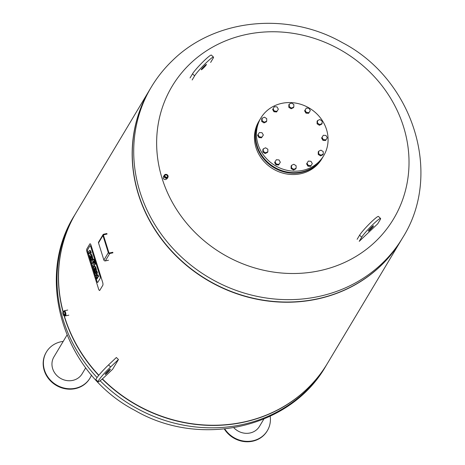 <?xml version="1.0" encoding="UTF-8"?>
<svg xmlns="http://www.w3.org/2000/svg" width="465" height="465" viewBox="0 0 465 465"><rect width="100%" height="100%" fill="white"/><g stroke="black" fill="none" stroke-linecap="round" stroke-linejoin="round"><path stroke-width="0.7" d="M112.774 252.286L109.577 252.977A0.587 0.535 -149.1 0 1 108.862 252.559L103.486 235.406A0.587 0.535 -149.1 0 1 103.869 234.749L107.066 234.058M108.519 260.214L105.323 260.906L109.746 253.512A1.174 1.07 -149.1 0 1 108.316 252.675L103.893 260.069A1.174 1.07 30.9 0 0 105.323 260.906M103.893 260.069L98.516 242.916L102.939 235.523L108.316 252.675M102.939 235.523A1.174 1.07 -149.1 0 1 103.032 234.686L98.603 242.079A1.174 1.07 30.9 0 0 98.516 242.916M106.898 233.523L103.701 234.215A1.174 1.07 -149.1 0 0 103.032 234.686M109.746 253.512L112.943 252.821M322.634 157.466A36.63 33.439 -149.1 0 1 322.472 157.74L321.693 159.042A36.63 33.439 -149.1 0 1 273.089 168.917A36.63 33.439 -149.1 0 1 258.831 121.412L259.61 120.109A36.63 33.439 -149.1 0 1 259.772 119.836M322.472 157.74A36.63 33.439 -149.1 0 1 273.868 167.615A36.63 33.439 -149.1 0 1 259.61 120.109M312.306 163.593L310.568 166.36L307.923 166.156L306.598 163.866L308.336 161.093L310.98 161.297L312.306 163.593L310.98 165.68L308.33 165.476L307.01 163.18M307.923 166.156L308.33 165.476M310.568 166.36L310.98 165.68M323.233 154.118L322.826 154.804L320.53 155.891L318.24 154.45L318.24 151.921L318.653 151.241L320.943 150.154L323.233 151.59L323.233 154.118L320.943 155.205L318.647 153.764L318.653 151.241M318.24 154.45L318.647 153.764M320.53 155.891L320.943 155.205M327.302 137.756L325.57 140.529L322.919 140.325L321.6 138.035L323.332 135.263L325.977 135.466L327.302 137.756L325.977 139.843L323.332 139.64L322.007 137.349M322.919 140.325L323.332 139.64M325.57 140.529L325.977 139.843M322.094 123.498L321.681 124.184L319.391 125.271L317.095 123.83L317.508 123.149L317.508 120.621L319.798 119.534L322.094 120.97L322.094 123.498L319.798 124.585L317.508 123.149M319.391 125.271L319.798 124.585M317.095 123.83L317.095 121.301L317.508 120.621M310.324 110.554L308.591 113.326L305.947 113.123L306.354 112.437L305.028 110.147L306.354 108.06L309.004 108.264L310.324 110.554L308.998 112.64L306.354 112.437M308.591 113.326L308.998 112.64M305.947 113.123L304.622 110.833L305.028 110.147M293.828 107.008L293.421 107.688L291.125 108.775L291.538 108.095L289.242 106.654L289.242 104.125L291.538 103.038L293.828 104.48L293.828 107.008L291.538 108.095M291.125 108.775L288.835 107.339L289.242 106.654M288.835 107.339L288.835 104.811L289.242 104.125M278.349 109.188L276.617 111.96L277.024 111.275L274.379 111.071L273.054 108.781L274.379 106.694L277.024 106.898L278.349 109.188L277.024 111.275M276.617 111.96L273.966 111.757L274.379 111.071M273.966 111.757L272.647 109.467L273.054 108.781M266.707 118.604L266.707 121.133L264.416 122.219L262.12 120.778L262.126 118.25L264.416 117.163L266.707 118.604M264.416 122.219L264.004 122.905L266.3 121.818L266.707 121.133M264.004 122.905L261.714 121.464L261.714 118.935L262.126 118.25M261.714 121.464L262.12 120.778M262.028 132.734L263.347 135.024L262.028 137.111L259.377 136.908L258.058 134.618L259.377 132.531L262.028 132.734M262.028 137.111L263.347 135.024M261.615 137.791L258.97 137.588L257.645 135.298L258.058 134.618M258.97 137.588L259.377 136.908M265.556 147.783L267.852 149.224L267.852 151.753L265.556 152.84L263.266 151.398L263.266 148.87L265.556 147.783M267.852 151.753L267.439 152.439L265.149 153.526L262.859 152.084L262.859 149.556L263.266 148.87M262.859 152.084L263.266 151.398M265.149 153.526L265.556 152.84M276.355 159.728L279.006 159.931L280.325 162.221L279.006 164.308L276.355 164.104L275.036 161.814L276.355 159.728M280.325 162.221L278.593 164.994L275.948 164.79L274.623 162.5L275.036 161.814M275.948 164.79L276.355 164.104M278.593 164.994L279.006 164.308M296.112 168.243L295.705 168.929L293.409 170.016L291.119 168.574L291.119 166.052L291.532 165.366L293.822 164.279L296.112 165.72L296.112 168.243L293.822 169.33L291.532 167.894L291.532 165.366M291.119 168.574L291.532 167.894M293.409 170.016L293.822 169.33M281.773 103.364A36.63 33.439 -149.1 0 1 320.025 117.389A36.63 33.439 -149.1 0 1 323.698 155.688A36.63 33.439 -149.1 0 1 275.094 165.563A36.63 33.439 -149.1 0 1 260.836 118.058A36.63 33.439 -149.1 0 1 281.773 103.364M323.698 155.688L322.797 157.193A36.63 33.439 -149.1 0 1 274.193 167.069A36.63 33.439 -149.1 0 1 259.935 119.563L260.836 118.058M87.554 249.874L90.012 245.764A1.366 0.401 77.8 0 1 90.117 245.677A1.366 0.401 77.8 0 1 90.692 246.531L100.103 276.565A1.366 0.401 77.8 0 1 100.208 278.297L97.749 282.406A1.366 0.401 77.8 0 1 97.644 282.493A1.366 0.401 77.8 0 1 97.069 281.639L87.658 251.606A1.366 0.401 77.8 0 1 87.554 249.874A1.366 0.401 -102.2 0 0 87.658 251.606L97.069 281.639A1.366 0.401 -102.2 0 0 97.644 282.493A1.366 0.401 -102.2 0 0 97.749 282.406L100.208 278.297A1.366 0.401 -102.2 0 0 100.103 276.565L90.692 246.531A1.366 0.401 -102.2 0 0 90.117 245.677A1.366 0.401 -102.2 0 0 90.012 245.764L87.554 249.874M89.85 243.933L86.827 248.984A2.441 0.715 -102.2 0 0 87.013 252.071L98.574 288.963A2.441 0.715 -102.2 0 0 99.603 290.491A2.441 0.715 -102.2 0 0 99.789 290.34L102.812 285.289A2.441 0.715 -102.2 0 0 102.62 282.203L91.064 245.311A2.441 0.715 -102.2 0 0 90.036 243.782A2.441 0.715 -102.2 0 0 89.85 243.933M93.012 261.783L91.762 263.882L91.303 262.423L92.558 260.33L92.268 259.4L92.564 258.912L92.855 259.836L93.081 259.458A2.366 0.692 77.8 0 1 93.227 259.36A2.366 0.692 77.8 0 1 93.459 259.429A1.482 0.43 77.8 0 1 93.686 259.749A2.267 0.663 77.8 0 1 93.988 260.51L94.308 261.533L94 262.051L93.471 261.022L93.366 262.911L93.012 261.783M93.169 262.277L92.273 263.765L91.762 263.882M93.25 259.354L93.076 258.802L92.564 258.912M94 262.051L94.825 261.423L94.5 260.4A2.267 0.663 -102.2 0 0 94.197 259.639A1.482 0.43 -102.2 0 0 93.977 259.319L93.459 259.429M93.977 259.319A2.366 0.692 -102.2 0 0 93.738 259.249L93.227 259.36M94.197 259.639L93.686 259.749M94.825 261.423L94.308 261.533M93.727 261.202L93.308 261.295M93.366 262.911L93.878 262.801L94.174 262.307L93.663 262.417M92.39 265.899L94.546 262.295L95.005 263.754L92.849 267.352L92.39 265.899M93.36 267.241L92.849 267.352L93.36 267.241L95.517 263.643L95.063 262.184L94.546 262.295M95.517 263.643L95.005 263.754M89.948 252.315L89.797 252.193A1.529 0.448 -102.2 0 0 89.768 252.193A1.529 0.448 -102.2 0 0 89.675 252.257A2.342 0.686 -102.2 0 0 89.635 252.315L88.652 253.96L88.193 252.507L89.257 250.728A2.953 0.86 77.8 0 1 89.46 250.577A2.953 0.86 77.8 0 1 89.704 250.629A1.907 0.558 77.8 0 1 90.14 251.303A2.97 0.866 77.8 0 1 90.402 252.018L90.739 253.094L90.425 253.623L90.193 252.884A1.715 0.5 -102.2 0 0 90.123 252.675A1.029 0.302 -102.2 0 0 89.948 252.315M90.018 252.425L89.164 253.849L88.652 253.96M90.425 253.623L91.25 252.983L90.913 251.908A2.97 0.866 -102.2 0 0 90.652 251.193A1.907 0.558 -102.2 0 0 90.222 250.519L89.704 250.629M90.222 250.519A2.953 0.86 -102.2 0 0 89.972 250.466L89.46 250.577M91.25 252.983L90.739 253.094L91.25 252.983M91.582 257.546L91.053 255.866A1.436 0.419 -102.2 0 0 90.937 255.843A1.436 0.419 -102.2 0 0 90.908 255.855A2.476 0.721 -102.2 0 0 90.774 256L91.436 258.116A2.476 0.721 -102.2 0 0 91.541 257.866A1.436 0.419 -102.2 0 0 91.582 257.546M91.117 255.924L90.774 256M91.187 256.023L90.698 256.128M91.529 257.04L91.245 256.134M91.756 256.331A2.308 0.674 77.8 0 1 92.053 259.121A4.028 1.18 77.8 0 1 91.872 259.61L91.564 260.121L90.379 256.663A1.372 0.401 -102.2 0 0 90.28 257.354A1.465 0.43 -102.2 0 0 90.489 258.371L91.117 260.371L90.815 260.871L90.129 258.668A3.674 1.075 77.8 0 1 89.867 257.686A2.337 0.68 77.8 0 1 89.78 255.564A3.987 1.163 77.8 0 1 89.919 255.209L90.309 254.558A4.133 1.209 77.8 0 1 90.553 254.332A2.366 0.692 77.8 0 1 90.594 254.32A2.366 0.692 77.8 0 1 91.605 255.866L91.756 256.331L92.268 256.221L92.122 255.756L91.605 255.866M92.494 259.028L92.053 259.121M92.593 258.906A2.308 0.674 -102.2 0 0 92.268 256.221M92.326 259.598L91.117 260.371M90.675 257.267L90.28 257.354M90.983 258.261L90.489 258.371M91.628 260.261L90.815 260.871M92.122 255.756A2.366 0.692 -102.2 0 0 91.105 254.21A2.366 0.692 -102.2 0 0 91.07 254.221L90.629 254.314M95.401 269.735L94.872 268.061A1.436 0.419 -102.2 0 0 94.755 268.032A1.436 0.419 -102.2 0 0 94.726 268.043A2.476 0.721 -102.2 0 0 94.593 268.189L95.261 270.305A2.476 0.721 -102.2 0 0 95.36 270.055A1.436 0.419 -102.2 0 0 95.401 269.735M94.936 268.113L94.593 268.189M95.005 268.212L94.517 268.322M95.348 269.229L95.063 268.322M95.575 268.52A2.308 0.674 77.8 0 1 95.877 271.31A4.028 1.18 77.8 0 1 95.691 271.798L95.389 272.31L94.197 268.851A1.372 0.401 -102.2 0 0 94.099 269.543A1.465 0.43 -102.2 0 0 94.308 270.56L94.936 272.56L94.639 273.06L93.947 270.857A3.674 1.075 77.8 0 1 93.686 269.874A2.337 0.68 77.8 0 1 93.605 267.753A3.987 1.163 77.8 0 1 93.738 267.398L94.128 266.747A4.133 1.209 77.8 0 1 94.372 266.521A2.366 0.692 77.8 0 1 94.412 266.509A2.366 0.692 77.8 0 1 95.424 268.055L95.575 268.52L96.086 268.41L95.941 267.945L95.424 268.055M95.389 272.31L96.203 271.688A4.028 1.18 -102.2 0 0 96.389 271.2L95.877 271.31M96.389 271.2A2.308 0.674 -102.2 0 0 96.086 268.41M94.494 269.456L94.099 269.543M94.808 270.45L94.308 270.56M94.639 273.06L95.447 272.449L94.936 272.56M95.941 267.945A2.366 0.692 -102.2 0 0 94.924 266.399A2.366 0.692 -102.2 0 0 94.889 266.41L94.453 266.503M97.412 275.431L97.028 274.065L96.511 274.176L96.982 275.664A1.221 0.355 -102.2 0 0 97.15 275.745A1.221 0.355 -102.2 0 0 97.185 275.728A2.36 0.692 -102.2 0 0 97.295 275.623L97.627 275.071L98.08 276.536L97.778 277.047A3.534 1.035 77.8 0 1 97.516 277.256A3.534 1.035 77.8 0 1 97.458 277.262A2.255 0.657 77.8 0 1 97.016 276.913A2.401 0.703 77.8 0 1 97.016 277.971A5.702 1.668 77.8 0 1 96.825 278.663L96.54 279.14L96.081 277.675L96.424 277.111A1.808 0.529 -102.2 0 0 96.522 276.64L95.924 274.891A2.133 0.622 -102.2 0 0 95.889 274.896A2.133 0.622 -102.2 0 0 95.72 275.048L95.418 275.547L94.959 274.088L95.249 273.6A3.627 1.058 77.8 0 1 95.523 273.379A3.627 1.058 77.8 0 1 95.575 273.374A2.401 0.703 77.8 0 1 96.011 273.705A2.255 0.657 77.8 0 1 96.005 272.63A3.534 1.035 77.8 0 1 96.191 271.996L96.499 271.484L96.958 272.943L96.627 273.496A2.36 0.692 -102.2 0 0 96.551 273.705A1.221 0.355 -102.2 0 0 96.511 274.176M97.168 274.774L96.65 274.885M97.243 275.024L96.732 275.135M97.313 275.594L96.982 275.664M97.569 277.239L97.97 277.152A3.534 1.035 -102.2 0 0 98.028 277.146A3.534 1.035 -102.2 0 0 98.289 276.937L98.597 276.425L98.138 274.96L97.627 275.071M98.597 276.425L98.08 276.536M96.54 279.14L97.342 278.552A5.702 1.668 -102.2 0 0 97.528 277.861L97.016 277.971M97.528 277.861A2.401 0.703 -102.2 0 0 97.557 277.25M97.342 278.552L96.825 278.663M96.057 274.972L95.72 275.048M96.139 275.088L95.418 275.547M97.028 274.065A1.221 0.355 77.8 0 1 97.063 273.594A2.36 0.692 77.8 0 1 97.144 273.385L97.47 272.833L97.011 271.374L96.499 271.484M97.47 272.833L96.958 272.943M97.144 273.385L96.627 273.496M97.063 273.594L96.551 273.705M201.386 69.442A3.714 0.372 -46 0 1 204.118 66.303A3.714 0.372 -46 0 1 206.437 64.426A3.714 0.372 -46 0 1 204.123 67.355A3.714 0.372 -46 0 1 201.275 69.767A3.714 0.372 -46 0 1 201.386 69.442M210.639 62.438L213.098 58.328A13.869 1.401 134 0 0 213.493 57.119A13.869 1.401 134 0 0 204.827 64.118A13.869 1.401 134 0 0 194.614 75.865L192.155 79.974M190.057 77.946L192.516 73.842A13.869 1.401 -46 0 1 202.728 62.095A13.869 1.401 -46 0 1 211.395 55.097L213.493 57.119M368.46 230.809A3.714 0.372 134 0 0 368.35 231.134A3.714 0.372 134 0 0 371.198 228.722A3.714 0.372 134 0 0 373.511 225.792A3.714 0.372 134 0 0 371.192 227.664A3.714 0.372 134 0 0 368.46 230.809M380.568 218.486A13.869 1.401 -46 0 1 380.172 219.695L377.714 223.799L359.23 241.335L361.689 237.231A13.869 1.401 -46 0 1 371.901 225.484A13.869 1.401 -46 0 1 380.568 218.486L378.469 216.458A13.869 1.401 134 0 0 369.803 223.456A13.869 1.401 134 0 0 359.59 235.203L357.132 239.312M164.668 176.328L166.906 177.485L164.668 176.328M164.726 176.595A1.459 1.331 -149.1 0 1 166.238 174.956A1.459 1.331 -149.1 0 1 167.342 177.055A1.459 1.331 -149.1 0 1 164.726 176.595A1.459 1.331 -149.1 0 1 166.238 174.956A1.459 1.331 -149.1 0 1 167.342 177.055A1.459 1.331 -149.1 0 1 164.726 176.595M167.679 175.898A1.657 1.511 30.9 0 0 164.947 175.09A1.657 1.511 30.9 0 0 165.767 177.711A1.657 1.511 30.9 0 0 167.679 175.898A1.657 1.511 30.9 0 0 164.947 175.09A1.657 1.511 30.9 0 0 165.767 177.711A1.657 1.511 30.9 0 0 167.679 175.898M163.192 178.322C164.389 179.996 165.749 180.019 167.272 178.386L167.877 177.374A2.081 1.901 30.9 0 0 166.296 174.387A2.081 1.901 30.9 0 0 164.145 176.723A2.081 1.901 30.9 0 0 167.877 177.374A2.081 1.901 30.9 0 0 166.296 174.387A2.081 1.901 30.9 0 0 164.145 176.723A2.081 1.901 30.9 0 0 167.877 177.374L167.272 178.386C165.749 180.019 164.389 179.996 163.192 178.322L163.413 176.729L163.192 178.322M167.894 175.851A1.883 1.721 -149.1 0 1 165.72 177.921A1.883 1.721 -149.1 0 1 164.784 174.933A1.883 1.721 -149.1 0 1 167.894 175.851A1.883 1.721 -149.1 0 1 165.72 177.921A1.883 1.721 -149.1 0 1 164.784 174.933A1.883 1.721 -149.1 0 1 167.894 175.851M190.086 63.798A129.061 117.814 -149.1 0 1 403.312 126.05A129.061 117.814 -149.1 0 1 255.105 268.049A129.061 117.814 -149.1 0 1 190.086 63.798M402.696 237.679L401.272 240.056A146.527 133.757 -149.1 0 1 317.549 298.815A146.527 133.757 -149.1 0 1 164.523 242.718A146.527 133.757 -149.1 0 1 149.829 89.536L151.253 87.158A146.527 133.757 -149.1 0 0 165.947 240.335A146.527 133.757 -149.1 0 0 318.973 296.432A146.527 133.757 -149.1 0 0 402.696 237.679C443.314 173.695 412.914 79.277 342.461 42.681C287.957 11.445 215.156 18.42 172.509 60.514C164.221 68.46 157.135 77.341 151.253 87.158M102.399 378.882A146.527 133.757 30.9 0 0 243.794 422.022A146.527 133.757 30.9 0 0 327.523 363.264L401.15 240.26A146.527 133.757 30.9 0 0 401.214 240.161M149.771 89.64A146.527 133.757 30.9 0 0 149.707 89.745L76.074 212.743A146.527 133.757 30.9 0 0 63.205 312.003M64.118 315.253A146.527 133.757 30.9 0 0 98.847 375.226M149.707 89.745A146.527 133.757 30.9 0 0 164.401 242.922A146.527 133.757 30.9 0 0 317.426 299.018A146.527 133.757 30.9 0 0 401.15 240.26M150.55 88.35A146.527 133.757 30.9 0 0 164.052 242.131A146.527 133.757 30.9 0 0 317.549 298.815A146.527 133.757 30.9 0 0 401.981 238.865M76.016 212.848A146.527 133.757 30.9 0 0 75.952 212.953A146.527 133.757 30.9 0 0 63.077 312.207M63.943 315.287A146.527 133.757 30.9 0 0 98.702 375.406M102.224 379.033A146.527 133.757 30.9 0 0 327.395 363.467A146.527 133.757 30.9 0 0 327.459 363.368M85.717 367.815L82.136 373.802A16.438 15.008 -149.1 0 1 60.322 378.231A16.438 15.008 -149.1 0 1 53.923 356.911L66.989 335.085M63.211 341.391A25.401 23.186 30.9 0 0 46.448 351.953A25.401 23.186 30.9 0 0 56.335 384.892A25.401 23.186 30.9 0 0 90.036 378.045A25.401 23.186 30.9 0 0 91.518 375.046M46.326 352.162A25.401 23.186 30.9 0 0 46.204 352.365A25.401 23.186 30.9 0 0 56.091 385.305A25.401 23.186 30.9 0 0 89.786 378.452A25.401 23.186 30.9 0 0 89.908 378.248M63.246 311.934L62.67 312.893L63.455 315.392L64.031 314.433L63.246 311.934L64.525 311.66L65.309 314.16L64.031 314.433M65.309 314.16L64.734 315.119L63.455 315.392M63.903 311.004A2.639 0.773 77.8 0 1 63.92 310.969A2.639 0.773 77.8 0 1 63.926 310.963A2.639 0.773 77.8 0 1 64.124 310.8A2.639 0.773 77.8 0 1 65.437 313.212A2.639 0.773 77.8 0 1 65.24 315.956A2.639 0.773 77.8 0 1 64.984 315.88A2.639 0.773 77.8 0 1 64.949 315.857M63.717 311.835A2.581 0.756 77.8 0 1 63.885 311.038A2.581 0.756 77.8 0 1 65.367 313.236A2.581 0.756 77.8 0 1 64.92 315.834A2.581 0.756 77.8 0 1 64.437 315.183M64.24 310.8A2.639 0.773 77.8 0 1 64.344 310.748A2.639 0.773 77.8 0 1 64.6 310.823A2.639 0.773 77.8 0 1 65.658 313.166A2.639 0.773 77.8 0 1 65.664 315.735A2.639 0.773 77.8 0 1 65.46 315.909A2.639 0.773 77.8 0 1 65.344 315.904M64.652 310.864A2.54 0.744 77.8 0 1 64.705 310.899A2.54 0.744 77.8 0 1 65.716 313.154A2.54 0.744 77.8 0 1 65.728 315.625A2.54 0.744 77.8 0 1 65.693 315.677M64.414 310.748A2.627 0.767 77.8 0 1 64.437 310.742A2.627 0.767 77.8 0 1 65.745 313.148A2.627 0.767 77.8 0 1 65.548 315.88A2.627 0.767 77.8 0 1 65.524 315.88L68.837 315.165M106.962 373.099A3.714 0.372 -46 0 1 105.16 374.465A3.714 0.372 -46 0 1 107.467 371.535A3.714 0.372 -46 0 1 110.315 369.129A3.714 0.372 -46 0 1 106.962 373.099M118.459 359.526L110.647 366.937A13.869 1.401 134 0 0 98.103 381.771A13.869 1.401 134 0 0 104.828 376.656L112.64 369.245L118.459 359.526L116.36 357.504L108.548 364.909A13.869 1.401 -46 0 0 96.005 379.748L98.103 381.771M263.841 419.087L259.476 426.382A16.438 15.008 -149.1 0 1 233.825 427.73M224.816 428.98A25.401 23.186 30.9 0 0 267.375 430.625A25.401 23.186 30.9 0 0 270.188 416.262M224.339 429.026A25.401 23.186 30.9 0 0 267.131 431.038A25.401 23.186 30.9 0 0 267.253 430.828M103.869 234.749L103.486 235.389M94.5 260.4L93.988 260.51M90.652 251.193L90.14 251.303M90.913 251.908L90.402 252.018M92.303 259.517L91.872 259.61M96.203 271.688L95.691 271.798M98.289 276.937L97.778 277.047M194.614 75.865L192.516 73.842M359.59 235.203L361.689 237.231M100.132 380.748A146.527 133.757 30.9 0 0 325.971 365.85C290.433 428.55 199.962 448.504 134.763 410.328C64.315 373.732 33.91 279.314 74.528 215.33A146.527 133.757 30.9 0 0 97.057 377.545M110.647 366.937L108.548 364.909M91.105 254.21L90.594 254.32M94.924 266.399L94.412 266.509M98.028 277.146L97.516 277.256M163.413 176.729L164.308 175.235L163.413 176.729M325.971 365.85L327.395 363.467M74.528 215.33L75.952 212.953M89.786 378.452L90.036 378.045M46.204 352.365L46.448 351.953M64.437 310.742L67.727 310.033M267.131 431.038L267.375 430.625"/></g></svg>
